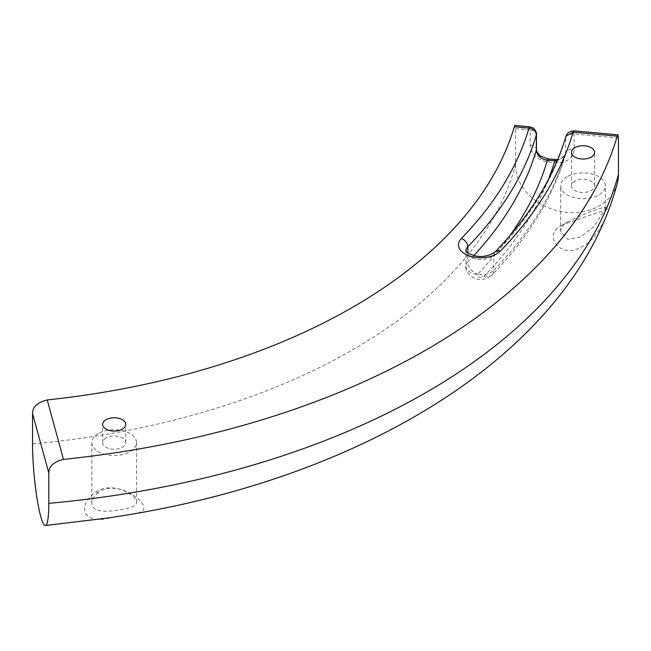 <?xml version="1.0" encoding="UTF-8"?>
<svg xmlns="http://www.w3.org/2000/svg" width="651" height="651" viewBox="0 0 651 651"><rect width="100%" height="100%" fill="white"/><g stroke="black" fill="none" stroke-linecap="round" stroke-linejoin="round"><path stroke-width="0.49" stroke-dasharray="3.25 2.44" d="M32.55 443.933A580.57 335.192 0 0 0 515.519 165.094L515.519 128.629L515.022 125.464M515.519 128.629L530.174 129.964A7.446 0.944 95.2 0 0 529.694 126.799M515.519 165.094A52.104 42.022 -164.7 0 0 561.414 211.567A52.104 42.022 -164.7 0 0 617.246 183.525M132.161 514.144C140.803 513.2 144.668 510.742 143.765 506.779C142.146 497.022 111.557 478.688 94.175 493.23C74.865 509.106 87.104 524.861 109.962 517.74M562.407 225.067L561.154 225.783C543.3 234.035 558.859 257.169 577.567 248.894C584.744 245.932 590.603 241.44 595.144 235.41C599.4 230.104 603.2 223.334 606.537 215.107C608.644 209.996 609.328 207.702 608.604 208.222C608.237 209.573 587.324 215.668 562.407 225.067L567.233 222.056C563.05 224.685 560.869 227.785 560.698 231.357L567.762 239.324L580.773 236.964L593.932 226.597L605.357 208.995L604.152 207.4C596.235 209.117 584.012 213.943 567.485 221.893L567.233 222.056M536.351 134.936C536.676 132.291 534.617 130.639 530.174 129.964L530.174 145.165C531.265 154.482 537.392 160.105 548.557 162.026L555.913 162.701C567.07 162.823 573.197 158.315 574.296 149.177L573.808 130.818M618.45 138.012L574.296 133.984A7.446 4.297 0 0 0 565.792 137.516L565.996 136.132M106.04 437.928A11.539 6.665 0 0 0 102.655 442.639A11.539 6.665 0 0 0 114.194 449.304A11.539 6.665 0 0 0 125.733 442.639A11.539 6.665 0 0 0 118.612 436.487A11.539 6.665 0 0 0 106.04 437.928M574.866 181.1A11.539 6.665 0 0 0 571.488 185.812A11.539 6.665 0 0 0 583.027 192.476A11.539 6.665 0 0 0 594.558 185.812A11.539 6.665 0 0 0 587.438 179.66A11.539 6.665 0 0 0 574.866 181.1M557.158 160.854L565.499 154.783L565.792 137.516A632.674 365.268 0 0 1 493.8 255.119L493.8 270.311A632.674 365.268 0 0 0 565.792 152.708C566.997 150.218 569.828 149.046 574.296 149.177M98.407 492.433C93.923 496.225 91.742 499.878 91.864 503.402C92.117 510.701 101.499 512.85 120.012 509.855C131.461 507.975 136.962 505.477 136.523 502.36C138.923 497.519 115.268 480.34 98.407 492.433L94.175 493.23M98.407 433.525A22.329 12.89 0 0 0 91.864 442.639A22.329 12.89 0 0 0 114.194 455.529A22.329 12.89 0 0 0 136.523 442.639A22.329 12.89 0 0 0 122.738 430.734A22.329 12.89 0 0 0 98.407 433.525M567.233 176.698A22.329 12.89 0 0 0 560.698 185.812A22.329 12.89 0 0 0 583.027 198.701A22.329 12.89 0 0 0 605.357 185.812A22.329 12.89 0 0 0 591.572 173.898A22.329 12.89 0 0 0 567.233 176.698M494.955 252.035A7.446 5.298 -135.8 0 0 493.8 255.119A14.883 8.593 0 0 1 477.053 259.228A14.883 8.593 0 0 1 465.929 250.912L465.929 266.104A14.883 8.593 0 0 0 477.053 274.421A14.883 8.593 0 0 0 493.8 270.311A11.165 7.95 -135.8 0 1 492.066 274.942L492.066 274.942C486.761 279.116 481.48 280.402 476.223 278.807C470.152 277.668 464.676 269.286 465.929 266.104A14.883 8.593 0 0 1 467.833 261.897L467.833 253.003M530.174 145.165A7.446 4.297 180 0 1 536.465 149.404M548.557 162.026L548.077 158.86M555.913 162.701A7.446 0.944 95.2 0 0 555.425 159.528M473.855 255.55A602.899 348.082 180 0 1 467.833 261.897A11.165 7.95 44.2 0 0 477.574 274.169A3.719 2.148 0 0 0 478.998 277.098A3.719 2.148 0 0 0 484.059 276.276A621.51 358.823 0 0 0 548.386 179.481M509.595 236.044A614.064 354.526 180 0 1 477.574 274.169M484.059 276.276A11.165 7.95 -135.8 0 0 492.066 274.942C528.27 237.648 552.748 197.595 565.499 154.783L564.319 156.81L560.055 159.186L557.704 159.56M125.733 442.639L125.733 424.411M102.655 442.639L102.655 424.411M594.558 185.812L594.558 152.383M571.488 185.812L571.488 152.383M567.485 221.893L561.154 225.783M604.152 207.4L608.604 208.222M136.523 502.36L136.523 442.639M91.864 503.402L91.864 442.639M605.357 208.995L605.357 185.812M560.698 231.357L560.698 185.812"/><path stroke-width="0.98" d="M47.222 399.942A580.57 335.192 0 0 0 514.314 126.799L529.019 128.133C533.47 128.931 535.919 131.201 536.351 134.936A602.899 348.082 180 0 1 467.833 246.705A14.883 8.593 0 0 0 465.929 250.912C467.426 250.969 461.99 251.017 473.879 255.558C481.333 257.527 488.356 256.356 494.955 252.035A7.446 5.298 -135.8 0 1 500.293 251.148A640.112 369.565 0 0 0 573.132 132.153L617.254 136.173A684.771 395.352 0 0 1 63.472 459.386C53.626 461.876 48.735 466.409 48.792 472.976L32.55 413.548C32.493 406.981 37.384 402.448 47.222 399.942L63.472 459.386M45.399 525.536A52.104 6.632 -95.2 0 0 48.792 503.361A684.771 395.352 0 0 0 618.45 174.476A52.104 42.022 -164.7 0 1 617.246 183.525C573.067 347.951 375.432 472.992 132.161 514.144L109.962 517.74L45.399 525.536A52.104 6.632 -95.2 0 1 36.961 497.901A52.104 6.632 -95.2 0 1 32.55 443.933L32.55 413.548M500.293 251.148A22.329 12.89 0 0 1 469.892 256.079A22.329 12.89 0 0 1 461.339 238.526A595.453 343.785 180 0 0 529.019 128.133A7.446 0.944 95.2 0 1 529.694 126.799L515.022 125.464L514.314 126.799M106.04 419.7A11.539 6.665 0 0 0 102.655 424.411A11.539 6.665 0 0 0 114.194 431.068A11.539 6.665 0 0 0 125.733 424.411A11.539 6.665 0 0 0 118.612 418.251A11.539 6.665 0 0 0 106.04 419.7M574.866 147.679A11.539 6.665 0 0 0 571.488 152.383A11.539 6.665 0 0 0 583.027 159.047A11.539 6.665 0 0 0 594.558 152.383A11.539 6.665 0 0 0 587.438 146.231A11.539 6.665 0 0 0 574.866 147.679M48.792 503.361L48.792 472.976M618.45 174.476L618.45 138.012L617.962 134.838L617.254 136.173M617.962 134.838L573.808 130.818L573.132 132.153L565.996 136.132C553.96 176.885 530.28 215.522 494.955 252.035M529.694 126.799L532.705 127.791C534.235 128.076 537.417 133.715 536.465 134.212L536.351 150.129C537.026 155.735 540.704 159.088 547.401 160.195L557.158 160.854M461.339 238.526A7.446 5.298 44.2 0 1 467.833 246.705L467.833 253.003M536.465 134.212L536.465 149.404A7.446 4.297 180 0 1 536.351 150.129A602.899 348.082 180 0 1 473.855 255.55M536.465 149.404C535.301 149.909 539.996 156.606 540.696 156.175L548.077 158.86L547.401 160.195A614.064 354.526 180 0 1 509.595 236.044M548.077 158.86L555.425 159.528A7.446 0.944 95.2 0 0 554.75 160.87A621.51 358.823 0 0 1 548.386 179.481M555.425 159.528L557.704 159.56M573.808 130.818C569.422 131.404 566.818 133.178 565.996 136.132"/></g></svg>
